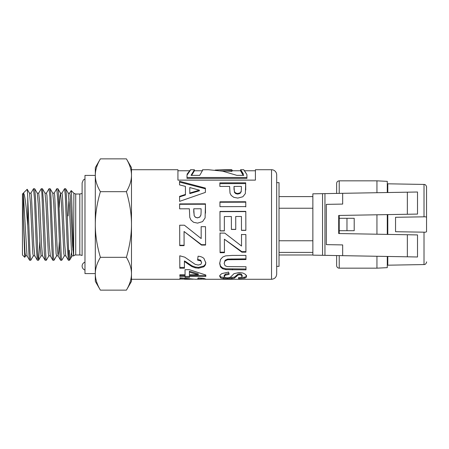 <?xml version="1.0" encoding="UTF-8"?>
<svg xmlns="http://www.w3.org/2000/svg" width="449" height="449" viewBox="0 0 449 449"><rect width="100%" height="100%" fill="white"/><g stroke="black" fill="none" stroke-linecap="round" stroke-linejoin="round"><path stroke-width="0.67" d="M68.192 193.137L69.225 203.476L71.593 253.567L72.07 255.857L73.557 255.857M72.833 250.037L73.03 246.782M68.125 215.975L68.955 198.963M68.237 193.143L69.724 193.143L70.196 195.427L72.564 245.519L73.608 255.947L71.47 192.756L71.189 190.567L69.634 193.216M59.212 207.472L59.829 196.954L60.525 193.216L61.474 203.481L63.842 253.573L64.319 255.857L65.801 255.857M60.48 193.143L61.968 193.137L62.445 195.427L64.813 245.513L65.762 255.79L68.411 260.285M56.647 255.79L54.009 260.285L53.375 255.61L50.911 195.573L50.209 188.776L52.774 193.216L53.723 203.504L56.091 253.573L56.568 255.863L58.095 255.857L58.707 252.041L59.324 241.528M52.735 193.143L54.217 193.143L54.694 195.422L57.062 245.508L58.095 255.857M48.902 255.784L46.337 260.218L45.989 259.438L43.531 203.049L42.459 188.776L45.023 193.21L45.972 203.47L48.34 253.573L48.818 255.857L50.344 255.857M44.984 193.143L46.466 193.143L46.943 195.433L49.311 245.53L50.344 255.863M39.838 241.534L38.608 260.173L37.991 257.193L35.533 197.785L34.708 188.782L37.273 193.216L38.221 203.498L40.118 247.051L41.078 255.857M38.698 193.143L39.664 201.949L41.561 245.496L42.509 255.784L45.074 260.218L46.258 260.285M27.187 189.27L29.522 193.21L30.47 203.476L32.839 253.567L33.316 255.857L34.797 255.857M29.482 193.143L30.964 193.143L31.441 195.427L33.81 245.524L34.758 255.784L37.323 260.218L38.507 260.285M33.394 255.784L30.756 260.285L29.993 253.646L27.748 197.15L27.748 225.651L28.955 254.796L29.656 260.285M34.708 188.782L33.518 188.715L34.489 199.199L36.335 247.854L37.323 260.218M30.88 193.216L33.518 188.72M42.459 188.776L41.286 188.715L41.875 192.874L44.333 252.781L45.074 260.218M38.631 193.21L41.274 188.709M50.209 188.776L49.025 188.715L49.873 196.836L51.719 245.075L52.331 256.575L52.915 260.285M46.382 193.216L49.025 188.715M64.403 255.784L61.766 260.285L61.373 258.506L58.297 190.657L57.96 188.782L56.776 188.715L57.87 201.904L59.717 250.491L60.329 259.09L60.649 260.28L61.766 260.285M54.133 193.21L56.776 188.715M271.527 169.722A5.169 5.169 0 0 1 276.691 174.891L276.691 274.109C276.388 277.246 274.665 278.969 271.527 279.278L271.527 169.722L255.414 169.722L255.414 180.122L177.927 180.122L177.927 169.722L131.484 169.722L131.484 224.5C131.506 214.263 129.812 203.318 126.41 191.684C129.812 185.864 131.506 180.391 131.484 175.273C131.506 170.154 129.812 164.682 126.41 158.862L100.391 158.862C96.99 164.66 95.3 170.126 95.311 175.273L95.311 167.657L100.391 158.862M100.391 290.138L95.311 281.343L95.311 224.5C95.3 234.788 96.99 245.726 100.391 257.316C96.99 263.114 95.3 268.581 95.311 273.727C95.3 278.874 96.99 284.34 100.391 290.138L126.41 290.138C129.812 284.318 131.506 278.846 131.484 273.727L131.484 279.278L179.931 279.278L179.892 277.836L195.298 279.261L201.758 279.155L197.712 278.812L198.189 277.953L204.065 278.487L205.867 279.166L205.328 279.278L271.527 279.278M245.783 206.591L219.948 206.663L219.931 201.82L245.766 201.747L245.783 206.591M224.444 252.692L220.089 252.703L220.027 233.104L224.73 233.087L241.534 246.046L241.495 234.546L245.867 234.535L245.923 252.17L241.871 252.181L224.399 239.233L224.444 252.692M219.746 276.438C219.634 275.534 220.38 274.575 221.986 273.564L228.58 272.077L229.085 274.384L225.342 275.13L224.152 276.449L225.23 277.527L227.727 277.83L230.399 277.229L234.052 273.626L239.244 272.521L242.943 273.043L245.569 274.446L246.484 276.315C246.613 277.173 245.906 277.813 244.368 278.223L238.688 278.666L238.441 277.65L241.298 277.286L242.163 276.303L241.22 275.041L239.614 274.715L238.049 275.024L234.49 278.116L231.875 278.627L223.596 278.599L220.706 277.948L219.746 276.438M184.096 245.637L179.74 245.648L179.679 225.218L184.382 225.207L201.186 238.571L201.146 226.689L205.519 226.678L205.575 245.07L201.522 245.081L184.051 231.482L184.096 245.637M185.078 276.494L179.881 276.5L179.864 274.794L185.067 274.788L185.033 269.686L189.371 269.681L205.81 275.012L205.822 276.472L189.433 276.489L189.444 277.409L185.089 277.415L185.078 275.512L179.881 275.518L179.875 274.794M229.619 186.414L219.875 186.436L219.858 182.861L245.698 182.81L245.35 193.62L242.836 196.769L237.807 198.082L233.806 197.341L231.252 195.467L230.017 193.21L229.619 186.414M193.3 279.194L179.948 279.07L179.914 277.836M205.867 279.166L201.758 279.126M185.774 262.379L184.399 261.644L184.427 268.238L179.825 268.244L179.774 255.795L184.724 257.154L195.175 264.354L198.211 265.039L200.754 264.433L201.64 262.71L200.697 260.903L197.594 260.117L198.071 256.222C200.411 256.351 202.37 257.086 203.947 258.428L205.743 262.788C205.81 264.399 205.131 265.757 203.7 266.852L198.581 268.21L195.253 267.84L191.942 266.605L188.636 264.461L185.774 262.379L185.774 261.666L184.399 260.942L184.399 261.644M189.371 208.796L179.628 208.824L179.611 203.902L205.451 203.829L205.103 217.9L202.589 221.61L197.56 223.125L193.558 222.272L191.005 220.089L189.77 217.4L189.371 208.796M205.395 188.092L205.412 192.391L179.606 201.365L179.589 196.353L185.448 194.428L185.42 186.38L179.544 184.893L179.527 181.278L205.395 188.092L205.406 192.397M225.6 255.857L232.155 255.419L245.934 255.386L245.951 259.544L227.643 259.735L225.101 260.948L224.146 263.451L225.067 265.729L227.301 266.605L245.985 266.717L245.996 269.843L225.853 269.636L222.603 268.743L220.487 266.886L219.69 263.569L220.526 259.432L222.738 257.047L225.6 255.857M224.371 230.926L220.021 230.938L219.959 211.428L245.799 211.356L245.856 230.371L241.483 230.382L241.444 216.48L235.714 216.497L235.753 229.433L231.403 229.45L231.364 216.513L224.332 216.53L224.371 230.926M276.691 182.642L276.691 266.358L279.02 266.358L279.02 182.642L276.691 182.642M224.371 230.803L220.021 230.814L219.999 224.5M224.332 216.53L224.354 224.5M235.753 229.344L231.403 229.355L231.387 224.5M235.714 216.497L235.742 224.5M245.856 230.258L241.483 230.27L241.467 224.5M219.959 211.675L245.799 211.602L245.839 224.5M245.996 268.985L225.853 268.788L222.603 267.907L220.487 266.089L219.69 262.833M245.951 258.882L227.643 259.073L225.101 260.263L224.146 263.451M220.487 266.089L220.487 266.886M222.603 267.907L222.603 268.743M225.853 268.788L225.853 269.636M225.101 260.263L225.101 260.948M227.643 259.073L227.643 259.735M179.527 182.092L205.395 188.782M179.589 196.887L185.448 194.995L185.448 194.428M189.775 187.542L189.798 193.626L199.373 190.814L199.373 190.168L189.775 187.542L189.798 193.036L199.373 190.168M189.798 193.626L189.798 193.036M179.611 204.289L205.451 204.222L205.485 213.174M193.76 208.785L194.187 215.744L195.461 217.322L197.476 217.894L199.799 217.08L200.939 215.043L201.107 211.945L201.096 208.763L193.76 208.785L193.772 212.248M200.939 215.043L201.107 211.945M199.799 217.08L200.939 214.863M197.476 217.894L199.799 216.934M195.461 217.322L197.476 217.765M194.187 215.744L195.461 217.187M193.772 211.535L194.187 215.576M205.451 204.222L205.451 203.829M205.743 262.064C205.81 263.647 205.131 264.977 203.7 266.049L198.581 267.385L195.253 267.02L191.942 265.808L185.774 261.666M201.64 262.71L200.697 260.218L197.594 259.443M184.427 267.413L179.825 267.419L179.78 255.795M191.942 265.808L191.942 266.605M195.253 267.02L195.253 267.84M198.581 267.385L198.581 268.21M203.7 266.049L203.7 266.852M200.697 260.218L200.697 260.903M179.825 267.419L179.825 268.244M246.922 177.507L246.922 178.393L187.003 178.393L187.003 177.507L246.922 177.507L246.922 174.622C242.903 168.51 242.69 168.151 246.282 173.55M240.552 170.76L240.552 169.728L243.723 169.722L244.503 170.76M187.003 174.246C191.835 167.948 191.835 168.268 187.003 175.205L187.003 177.507M189.641 170.76L190.662 169.756M184.517 278.161L184.517 279.042M185.897 278.341L185.897 279.126M203.824 278.447L203.824 279.216M200.815 278.071L200.815 278.941M201.758 278.15L201.758 279.155M219.858 183.647L245.698 183.596L245.732 190.017M234.008 186.402L234.434 192.329L235.708 193.626L237.723 194.097L240.047 193.424L241.186 191.762L241.354 188.821L241.343 186.386L234.008 186.402L234.019 189.545M241.186 191.762L241.354 188.821M240.047 193.424L241.186 191.134M237.723 194.097L237.723 193.508L240.047 192.823M235.708 193.626L235.708 193.031L237.723 193.508M234.434 192.329L234.434 191.712L235.708 193.031M234.019 188.507L234.434 191.712M245.698 183.596L245.698 182.81M240.535 170.783L243.167 175.368M215.172 170.059L221.857 169.733L231.852 170.446L231.852 171.467L220.42 170.76M202.443 170.586L202.443 169.975C203.324 169.026 202.409 170.822 199.698 175.368L191.021 175.368L194.428 169.773L194.428 170.805L191.628 175.368M243.268 173.752C239.513 167.92 239.665 168.459 243.717 175.368L236.876 175.368L222.637 171.164L208.398 169.728L202.757 169.778M231.852 170.446L231.751 169.728L232.576 170.76M194.428 169.773L190.634 169.722M202.443 169.975L202.724 169.728M189.444 276.41L185.089 276.416L185.078 275.512M205.822 275.495L189.433 275.506L189.433 276.489M185.067 274.788L185.039 269.686M198.25 274.771L198.25 273.823L189.399 271.235L189.416 274.782L198.25 274.771L189.399 272.133M179.881 275.518L179.881 276.5M185.089 276.416L185.089 277.415M184.096 245.238L179.74 245.249L179.679 225.207M205.575 244.683L201.522 244.694L184.051 231.482M201.186 238.571L201.146 226.65M179.74 245.249L179.74 245.648M201.522 244.694L201.522 245.081M226.178 277.735L220.706 276.938L219.746 275.456M242.163 276.303L242.163 275.327L241.22 274.086L239.614 273.767L238.049 274.07L234.49 277.106L229.052 277.74M246.484 275.338C246.613 276.18 245.906 276.803 244.368 277.207L238.683 277.639M229.085 273.441L225.342 274.171L224.152 275.473L224.152 276.449M220.706 276.938L220.706 277.948M223.596 277.577L223.596 278.599M227.761 277.83L227.761 278.778M231.875 277.605L231.875 278.627M234.49 277.106L234.49 278.116M236.331 275.697L236.331 276.679M238.049 274.07L238.049 275.024M239.614 273.767L239.614 274.715M241.22 274.086L241.22 275.041M238.688 277.645L238.688 278.666M244.368 277.207L244.368 278.223M225.342 274.171L225.342 275.13M224.444 252.158L220.089 252.17L220.027 232.941M245.923 251.648L241.871 251.653L224.399 239.233M241.534 246.046L241.495 234.361M220.089 252.17L220.089 252.703M241.871 251.653L241.871 252.181M219.931 202.246L245.766 202.179L245.783 206.927M245.766 202.179L245.766 201.747M73.883 255.745A2.582 2.582 0 0 1 75.713 254.987L75.713 194.013L73.883 193.255L73.608 255.947M68.955 256.705L69.342 250.306L69.342 259.954L69.876 259.718L70.403 258.343L71.481 252.366M69.747 259.887L69.342 260.285L68.753 253.719L66.907 206.074L66.295 193.642L65.621 188.715M27.748 225.651C26.356 208.375 24.897 192.817 23.32 193.261L23.32 216.867L24.74 257.277L22.45 254.987L22.45 194.013L27.198 189.259M24.74 257.277L25.649 255.784M27.243 189.276L27.748 197.15M95.311 175.273C95.3 180.419 96.99 185.886 100.391 191.684C96.99 203.274 95.3 214.212 95.311 224.5L95.311 175.273M126.41 158.862L131.484 167.657L131.484 175.273M131.484 273.727C131.506 268.609 129.812 263.136 126.41 257.316C129.812 245.682 131.506 234.737 131.484 224.5L131.484 281.343L126.41 290.138M61.889 193.21L64.527 188.715L65.251 194.743L67.097 242.106L68.327 260.224M23.32 216.867L25.004 252.68L25.559 255.857L27.047 255.857M100.391 191.684L126.41 191.684M23.32 193.261L27.007 255.79L29.572 260.224M100.391 257.316L126.41 257.316M79.81 254.987A5.169 5.169 0 0 1 82.116 255.532L82.116 182.9L82.116 193.468L79.81 194.013L79.81 254.987L75.713 254.987M95.311 175.407L84.979 175.407L84.979 273.593L95.311 273.593M84.979 270.034A4.142 4.142 0 0 1 84.979 262.16M339.219 255.616L339.219 268.165A2.582 2.582 0 0 1 336.638 265.584L336.638 255.571M339.219 193.373L339.219 180.835C337.648 180.986 336.789 181.851 336.638 183.417L336.638 193.418M376.941 214.79L376.941 234.21M376.941 256.278L376.941 268.165L339.219 268.165M339.219 180.835L376.941 180.835L376.941 192.716M354.205 218.298L354.205 230.702L346.97 230.702L346.97 218.298L354.205 218.298M387.279 234.389L387.279 214.611M387.279 192.537L387.279 181.351L376.941 180.835M376.941 268.165L387.279 267.649L387.279 256.458M346.97 218.298L339.219 218.298L339.219 215.447M339.219 233.553L339.219 218.298M339.219 230.702L346.97 230.702M279.02 254.987L312.863 254.987M279.02 252.405L312.863 252.405M279.02 240.759L312.863 240.759M279.02 208.241L312.863 208.241M279.02 196.595L312.863 196.595M426.55 193.497L426.55 231.555C426.41 232.066 425.568 232.273 424.013 232.178L395.547 231.712L395.547 217.288L424.013 216.822C425.562 216.727 426.41 216.934 426.55 217.445L426.55 187.02C426.853 187.755 426.241 184.213 424.013 184.438L387.796 183.804L387.796 192.526L387.796 191.813L387.279 191.824M387.796 214.6L387.796 234.4L387.796 214.6M387.279 257.176L387.796 257.187L387.796 256.463L387.796 265.196L424.013 264.562L424.013 232.178M417.508 214.083L417.508 192.009L407.35 192.183L417.508 192.009L417.508 214.083L338.703 215.458L338.703 233.542L417.508 234.917L417.508 256.985L312.863 255.144L324.953 255.352L324.953 193.62L312.863 193.833M426.55 231.555L426.55 217.445M417.508 256.985L324.953 255.352M407.35 214.257L407.35 192.183L324.953 193.62M326.316 204.368L342.671 204.082L326.316 204.368L326.316 244.632L342.671 244.918L326.316 244.632M232.425 269.007L232.425 269.866M231.959 258.916L231.959 259.578M188.636 263.709L188.636 264.461M188.76 278.728L188.76 279.267M245.721 189.383L245.721 188.703M424.013 216.822L424.013 184.438M407.35 234.743L407.35 256.8M322.55 255.307L322.55 193.665M342.671 244.918L342.671 255.672M342.671 193.311L342.671 204.082M41.067 255.857L42.548 255.857M37.228 193.143L38.715 193.143M29.645 260.285L30.756 260.285M52.898 260.285L53.998 260.285M184.533 279.278L189.787 279.278M177.927 170.76L190.09 170.76M244.329 170.76L255.414 170.76M179.931 278.24L184.517 278.24M201.758 278.24L202.51 278.24M194.428 170.76L202.353 170.76M231.852 170.76L240.535 170.76M221.857 169.722L231.751 169.722M73.883 193.255L71.206 190.572M75.713 194.013L79.81 194.013M68.4 260.285L69.342 260.285M64.538 188.715L65.638 188.715M41.151 255.79L38.58 260.224M60.525 193.216L57.96 188.782M68.276 193.21L65.711 188.776M72.154 255.784L69.921 259.645M52.825 260.224L50.26 255.79M60.576 260.218L58.011 255.784M84.979 178.966L83.306 179.998L82.116 182.9M424.013 264.562C426.241 264.787 426.853 261.245 426.55 261.98M312.863 193.794L312.863 255.144"/></g></svg>

